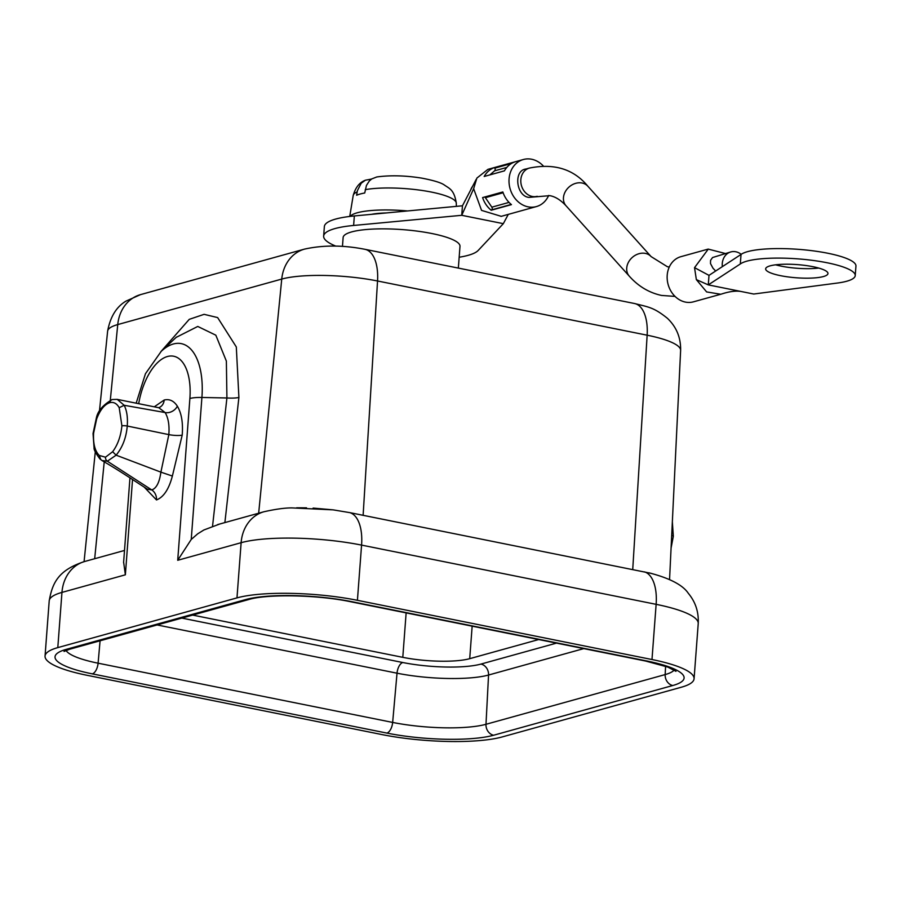 <?xml version="1.0" encoding="UTF-8"?>
<svg xmlns="http://www.w3.org/2000/svg" width="901" height="901" viewBox="0 0 901 901"><rect width="100%" height="100%" fill="white"/><g stroke="black" fill="none" stroke-linecap="round" stroke-linejoin="round"><path stroke-width="1.35" d="M96.632 419.044A3.908 0.98 19.8 0 1 96.283 418.379C97.522 411.284 102.849 405 112.242 399.526L117.22 399.368L124.169 405.281C126.861 410.563 127.886 417.478 127.255 426.027C126.264 437.604 122.559 447.313 116.128 455.174L160.896 472.147L168.836 434.62C169.546 425.249 168.307 417.895 165.142 412.557L124.169 405.281L119.202 407.702C116.815 403.468 113.717 401.778 109.899 402.646C104.561 404.358 100.135 409.82 96.632 419.044L93.603 433.156C93.051 443.652 94.932 451.074 99.268 455.422L100.732 459.487M99.301 455.455L105.485 457.201L112.636 451.728L116.128 455.174L107.343 461.211L101.971 460.524M147.404 489.164L151.773 489.941C156.425 488.342 159.466 482.418 160.885 472.147L172.373 476.043C168.904 489.209 163.61 497.172 156.492 499.942L144.16 487.058M165.131 412.557L158.835 407.736M192.679 615.09L402.792 657.336A48.834 10.316 -175.7 0 0 469.714 658.676L538.674 639.541M357.415 600.314L651.986 659.532A87.893 18.572 4.3 0 1 694.074 678.768A87.893 18.572 4.3 0 1 681.325 687.226L502.15 736.95A87.893 18.572 4.3 0 1 381.709 734.529L87.138 675.311A87.893 18.572 4.3 0 1 45.05 656.086A87.893 18.572 4.3 0 1 57.799 647.616L236.974 597.892A87.893 18.572 4.3 0 1 357.415 600.314L361.571 545.105A87.893 18.572 -175.7 0 0 241.13 542.695L177.711 560.287L189.886 398.479A50.501 24.98 -78.6 0 0 169.85 356.053A50.501 24.98 -78.6 0 0 138.686 403.693M296.688 507.792L306.531 507.837M313.109 508.085L333.179 509.865L349.926 512.658L651.299 573.385M386.169 212.951A40.522 8.559 -175.7 0 0 371.539 214.325M458.35 268.093L459.983 246.345A58.599 12.377 -175.7 0 0 417.771 231.197A58.599 12.377 -175.7 0 0 351.627 231.917A58.599 12.377 -175.7 0 0 343.123 237.56L342.459 246.435M219.731 524.022L203.863 529.991L197.713 533.82L191.237 539.44M176.123 337.402L197.769 326.444L215.823 335.183L226.365 361.098L226.917 397.972L212.546 526.173M132.537 479.512L125.363 574.815L123.696 562.629M160.851 351.683L189.255 319.348L204.099 314.336L217.637 317.58L236.31 346.964L238.9 397.465A19.529 3.942 -173.6 0 1 226.917 397.972L201.914 397.465L191.237 539.451L177.711 560.287M365.243 189.661A51.695 10.925 -175.7 0 1 422.31 190.494A51.695 10.925 -175.7 0 1 456.3 203.198C454.16 189.469 449.34 188.591 444.058 184.806C440.735 182.576 433.325 180.358 421.826 178.139C405.439 175.504 390.437 175.109 376.821 176.956L371.798 178.894L369.32 180.977L366.448 185.415L364.725 192.994A51.999 10.992 4.3 0 0 356.627 195.247L357.382 190.697L361.222 183.218L365.378 180.211L371.539 179.062M407.522 210.947A53.711 11.353 -175.7 0 0 350.151 216.386M543.247 165.919A24.417 20.577 74.5 0 0 523.346 159.522A24.417 20.577 74.5 0 0 509.076 178.86A24.417 20.577 74.5 0 0 536.399 206.577A24.417 20.577 74.5 0 0 548.664 195.461M537.233 196.305A14.653 12.344 74.5 0 1 532.243 196.463A14.653 12.344 74.5 0 1 520.879 182.588A14.653 12.344 74.5 0 1 529.405 168.07L526.038 169.005C513.243 170.244 516.093 196.069 528.876 197.398L549.79 195.663C555.207 196.587 560.625 199.966 566.042 205.788L629.303 276.179C638.325 286.315 649.069 292.735 661.537 295.438L675.04 296.406M487.925 169.354L476.877 178.083L473.644 188.692L481.551 210.383L500.933 216.24M475.796 180.166L462.45 205.788L354.341 215.947A78.128 16.511 4.3 0 0 324.36 226.579L323.65 236.096A78.128 16.511 4.3 0 1 353.62 225.464L461.729 215.305L462.45 205.788M494.412 167.586A24.417 20.577 74.5 0 0 484.186 176.472L504.436 170.852A24.417 20.577 74.5 0 1 514.662 161.977L494.412 167.586L494.784 168.138A1.948 1.644 -105.5 0 1 494.581 170.83L489.907 174.884M482.598 197.578A24.417 20.577 74.5 0 0 491.203 210.237L511.453 204.628A24.417 20.577 74.5 0 1 502.848 191.958L482.598 197.578M473.644 188.692L461.729 215.305L503.332 223.662L478.138 250.501A78.128 16.511 4.3 0 1 459.161 257.236M335.859 246.142A78.128 16.511 4.3 0 1 323.65 236.096M508.288 214.37L503.332 223.662M484.648 197.015A1.948 1.644 -105.5 0 1 485.391 197.679L491.845 207.174A1.948 1.644 -105.5 0 1 491.642 209.865L491.203 210.237M470.671 189.998A14.653 12.344 -105.5 0 1 472.586 186.327M708.242 249.081L680.908 256.672A23.437 19.754 -105.5 0 0 668.137 284.536A23.437 19.754 -105.5 0 0 693.443 301.835L720.766 294.255L706.632 291.924L696.349 279.614L708.287 284.885L740.307 263.97A58.599 12.377 4.3 0 1 804.796 259.477A58.599 12.377 4.3 0 1 855.229 275.593A58.599 12.377 4.3 0 1 836.06 283.218L753.732 294.03L708.287 284.885L708.997 275.368L694.536 267.653L708.265 249.115L725.249 253.485M715.653 271.021L712.995 268.216L710.495 263.554L710.562 260.344L712.556 257.54L730.835 251.931A14.653 12.344 74.5 0 0 722.332 266.662M775.626 264.815A31.253 6.6 -175.7 0 0 818.705 268.059M708.997 275.368L741.027 254.442A58.599 12.377 4.3 0 1 805.517 249.96A58.599 12.377 4.3 0 1 855.95 266.077L855.229 275.593M696.349 279.614L694.536 267.653M740.307 263.97L741.027 254.442M770.175 265.84A31.253 6.6 -175.7 0 0 765.647 268.858A31.253 6.6 -175.7 0 0 796.315 277.778A31.253 6.6 -175.7 0 0 827.963 273.544A31.253 6.6 -175.7 0 0 805.449 265.457A31.253 6.6 -175.7 0 0 770.175 265.84M741.196 254.33A14.653 12.344 74.5 0 0 730.835 251.931M112.67 451.683C117.716 444.857 120.802 436.242 121.905 425.858L119.202 407.702M177.328 406.148C181.529 413.131 183.162 422.794 182.205 435.127A9.765 1.858 -175 0 1 168.836 434.62L127.255 426.027A3.908 0.766 -175.2 0 0 121.905 425.858M156.492 499.942A9.765 8.233 -105.4 0 0 151.773 489.941L107.343 461.211A3.908 3.3 -104.2 0 1 105.485 457.201M112.197 399.548A3.908 3.3 75.4 0 0 109.899 402.646M93.603 433.156A3.908 0.811 -175.6 0 0 93.04 433.527M154.285 406.824L164.185 400.021A9.765 8.244 -104.8 0 1 158.655 407.702M165.142 412.557A9.765 7.535 147.7 0 0 177.339 406.16C173.825 400.81 169.433 398.76 164.185 400.021M182.205 435.127L172.373 476.043M671.076 548.112L673.329 536.264A3.908 0.766 -175.2 0 0 671.684 535.487M402.792 657.336L406.137 612.894M469.714 658.676L472.158 626.161M556.48 643.123L480.931 664.082A57.033 12.051 4.3 0 1 402.781 662.517L181.844 618.097M157.123 624.956L397.026 673.193A9.765 4.832 101.4 0 1 402.781 662.517M674.173 670.04A68.116 14.393 4.3 0 1 665.163 674.579L485.988 724.291A68.116 14.393 4.3 0 1 392.656 722.422L397.026 673.193A66.798 14.112 -175.7 0 0 488.556 675.029A9.765 8.233 74.5 0 0 480.931 664.082M665.591 666.278L665.163 674.579A9.765 8.233 74.5 0 0 672.788 685.515L493.613 735.239A9.765 8.233 74.5 0 1 485.988 724.291L488.556 675.029L583.769 648.607M493.613 735.239A77.869 16.455 4.3 0 1 386.901 733.087A9.765 4.832 101.4 0 0 392.656 722.422L98.096 663.192L100.079 640.78M386.901 733.087L92.33 673.869A9.765 4.832 101.4 0 0 98.096 663.192A68.116 14.393 4.3 0 1 66.032 650.432M69.782 649.193A9.765 8.233 -105.5 0 1 66.336 649.328L245.511 599.615A9.765 8.233 74.5 0 0 248.834 599.503C266.673 593.939 317.805 594.705 351.018 601.812A9.765 4.832 -78.6 0 0 352.223 601.755L646.794 660.974A77.869 16.455 4.3 0 1 672.788 685.515M351.018 601.812L645.578 661.03A9.765 4.832 -78.6 0 0 646.794 660.974M92.33 673.869A77.869 16.455 4.3 0 1 66.336 649.328M245.511 599.615A77.869 16.455 4.3 0 1 352.223 601.755M651.986 659.532L656.131 604.334L361.571 545.105A39.058 19.315 101.4 0 0 349.926 512.658M125.363 574.815L61.955 592.408A87.893 18.572 -175.7 0 0 49.206 600.877C52.416 582.801 58.283 570.063 84.795 561.458A39.058 32.932 74.5 0 0 61.955 592.408L57.799 647.616M236.974 597.892L241.13 542.695A39.058 32.932 74.5 0 1 263.97 511.745L217.591 524.607M644.497 571.876A39.058 19.315 101.4 0 1 656.131 604.334A87.893 18.572 -175.7 0 1 698.23 623.56C698.827 612.072 695.538 602.003 688.341 593.354C682.845 585.031 669.747 578.183 649.047 572.833M632.727 569.612L647.143 335.195L377.542 280.988A69.906 14.776 -175.7 0 0 281.743 279.073L117.749 324.574A69.906 14.776 -175.7 0 0 107.613 331.23L99.425 411.408M363.114 515.417L377.542 280.988A39.058 19.315 101.4 0 0 364.928 249.307C343.281 245.049 323.144 244.993 304.493 249.115A39.058 32.932 74.5 0 0 281.743 279.073L258.666 513.21M680.627 350.41A69.906 14.776 -175.7 0 0 647.143 335.195A39.058 19.315 101.4 0 0 634.529 303.513C648.957 307.196 653.732 307.342 667.393 318.29C676.482 326.973 680.897 337.672 680.627 350.41L669.556 579.546M94.684 558.721L104.234 461.819M110.305 400.213L117.749 324.574A39.058 32.932 74.5 0 1 140.511 294.627L125.994 301.114C116.387 306.824 110.26 316.859 107.613 331.23M238.9 397.465L224.878 522.591M189.886 398.479A19.529 4.122 -175.7 0 1 201.914 397.465A64.32 31.805 -78.6 0 0 161.256 351.3L176.517 337.042M357.145 191.902A51.695 10.925 -175.7 0 0 353.215 195.449C355.467 187.521 359.454 182.475 365.164 180.313M353.62 225.464L354.341 215.947M506.801 167.44L494.581 170.83M511.351 163.531L494.784 168.138M503.118 192.758L485.391 197.679M509.031 202.398L491.845 207.174M511.216 204.437L491.642 209.865M529.405 168.07C554.273 163.081 573.746 169.129 587.835 186.203L651.096 256.594A14.653 11.95 138.1 0 0 632.209 257.495A14.653 11.95 138.1 0 0 629.303 276.179M587.824 186.203A14.653 11.95 138.1 0 0 568.948 187.104A14.653 11.95 138.1 0 0 566.042 205.788M99.921 458.936L102.331 460.738C119.225 470.559 128.561 477.034 147.392 489.164M96.283 418.379L93.04 433.516L94.076 447.966C93.817 449.689 95.788 453.372 100 459.014M117.209 399.368L158.824 407.736M673.329 536.264L672.349 521.735M645.578 661.03L667.765 667.067L675.975 671.346M64.05 651.457L69.67 649.227L248.834 599.503M45.05 656.086L49.206 600.877M333.179 509.865L292.07 507.916C285.223 507.826 275.852 509.099 263.97 511.745M694.074 678.768L698.23 623.56M95.292 451.829L84.075 561.661M304.493 249.115L140.511 294.627M634.529 303.513L364.928 249.307M124.507 550.443L84.795 561.458M161.256 351.3L145.455 373.724L136.175 403.186M129.958 477.857L123.595 562.629M353.215 195.449L349.734 216.443M456.3 203.198L456.345 206.352M523.346 159.522L487.914 169.354M536.399 206.577L500.979 216.409M474.94 181.811L476.122 179.479M651.096 256.594L667.382 266.73L669.274 267.023M721.318 294.098C729.833 291.305 736.736 290.505 742.03 291.676"/></g></svg>

